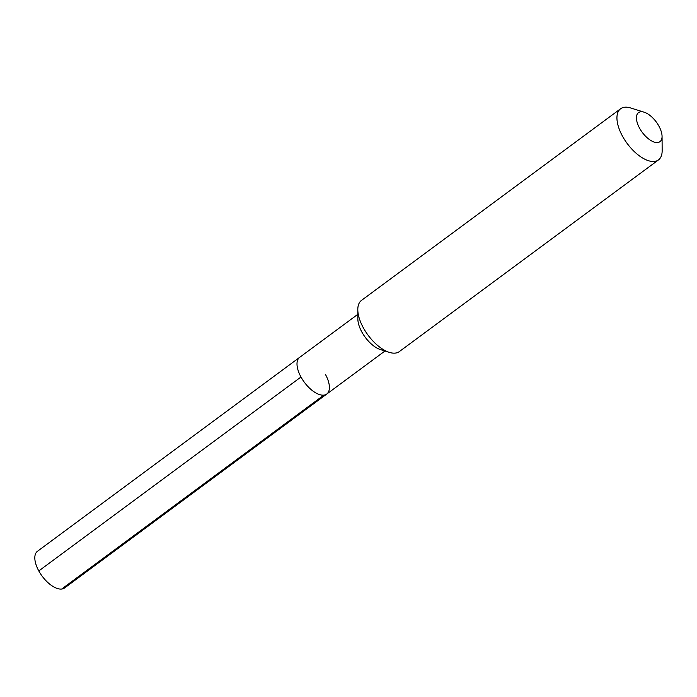 <?xml version="1.0" encoding="UTF-8"?>
<svg xmlns="http://www.w3.org/2000/svg" width="697" height="697" viewBox="0 0 697 697"><rect width="100%" height="100%" fill="white"/><g stroke="black" fill="none" stroke-linecap="round" stroke-linejoin="round"><path stroke-width="1.05" d="M357.831 314.321L299.64 357.361A22.809 11.021 53.5 0 0 300.982 377.016A22.809 11.021 -126.5 0 0 326.762 394.04A22.809 11.021 -126.5 0 1 300.982 377.016A22.809 11.021 53.5 0 1 299.64 357.361L37.455 551.283A22.809 11.021 53.5 0 0 38.797 570.93L300.982 377.016M357.805 309.703L357.857 319.017A22.809 11.021 53.5 0 0 361.839 331.999A22.809 11.021 -126.5 0 0 380.484 349.598L389.37 352.377A31.827 15.386 -126.5 0 1 363.355 327.825A31.827 15.386 53.5 0 1 357.805 309.703A31.827 15.386 53.5 0 1 361.482 300.398L620.618 108.749A31.827 15.386 53.5 0 0 622.491 136.168A31.827 15.386 -126.5 0 0 658.465 159.927L399.337 351.584A31.827 15.386 -126.5 0 1 389.37 352.377M644.176 112.2A18.035 8.713 53.5 0 0 639.585 128.196A18.035 8.713 -126.5 0 0 653.777 141.927A18.035 8.713 -126.5 0 0 662.063 136.385A18.035 8.713 -126.5 0 0 658.909 126.113A18.035 8.713 53.5 0 0 644.176 112.2L630.585 107.948A31.827 15.386 53.5 0 0 620.618 108.749M662.063 136.385L662.15 150.622A31.827 15.386 -126.5 0 1 658.465 159.927M325.421 374.385A22.809 11.021 -126.5 0 1 326.762 394.04L64.577 587.963A22.809 11.021 -126.5 0 1 38.797 570.93M61.65 589.052L323.844 395.129M384.962 351L326.762 394.04"/></g></svg>
